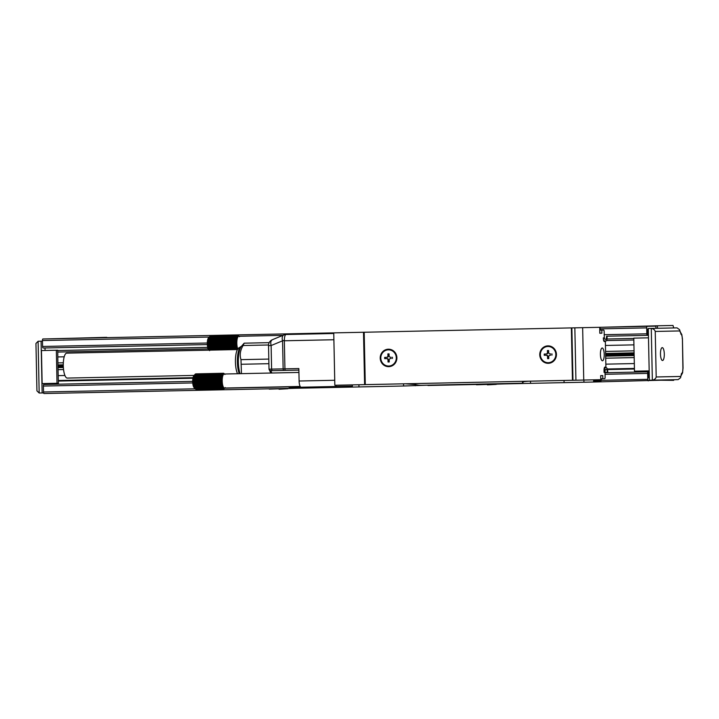 <?xml version="1.0" encoding="UTF-8"?>
<svg xmlns="http://www.w3.org/2000/svg" width="719" height="719" viewBox="0 0 719 719"><rect width="100%" height="100%" fill="white"/><g stroke="black" fill="none" stroke-linecap="round" stroke-linejoin="round"><path stroke-width="1.08" d="M605.38 367.742L604.355 367.76L605.38 367.742A4.674 1.393 -91.2 0 0 604.086 372.442L604.041 370.267A3.119 0.926 -91.2 0 1 604.904 367.13L605.901 367.103L605.362 341.543L604.364 341.561A3.119 0.926 -91.2 0 1 603.376 338.46L603.358 337.84A3.119 0.926 -91.2 0 0 604.355 340.941L606.207 340.896A3.119 0.926 -91.2 0 0 607.07 337.759L607.034 336.204M647.648 329.113L648.304 329.104L647.648 329.113L647.783 335.351L606.575 336.213A3.119 0.926 -91.2 0 1 605.713 339.35L605.245 339.359A3.119 0.926 -91.2 0 1 604.257 336.258L604.158 331.585A1.555 0.467 -91.2 0 0 603.663 330.039L601.803 330.075L601.875 333.194L599.79 333.239L599.736 327.316L582.651 327.666L583.747 380.045L600.76 379.686L600.68 375.633L602.765 375.597L600.68 375.633L600.832 379.686M600.814 378.751L604.679 378.67A1.555 0.467 -91.2 0 0 605.11 377.107L605.012 372.424A3.119 0.926 -91.2 0 1 605.874 369.287L606.342 369.278A3.119 0.926 -91.2 0 1 607.33 372.379L607.339 372.694M606.306 367.724A4.674 1.393 -91.2 0 1 607.798 372.37L607.798 372.685M602.18 348.005A6.39 1.905 -91.2 0 1 604.221 354.35A6.39 1.905 -91.2 0 1 602.45 360.785A6.39 1.905 -91.2 0 1 600.419 354.431A6.39 1.905 -91.2 0 1 602.18 348.005M583.747 380.045L572.459 380.279L571.362 327.909L315.812 333.257L315.821 333.886M364.191 332.25L365.288 384.62L572.459 380.279M365.288 384.62L334.838 385.258L333.742 332.888M582.651 327.666L571.866 327.9L572.962 380.27M571.362 327.909L571.866 327.9M601.803 330.075L599.799 330.12M601.875 333.194L599.79 333.239M606.342 369.278L605.874 369.287M540.697 350.557A8.727 8.34 88.8 0 1 551.931 346.846A8.727 8.34 88.8 0 1 555.499 358.628A8.727 8.34 88.8 0 1 544.265 362.34A8.727 8.34 88.8 0 1 540.697 350.557M395.953 361.963A8.727 8.34 88.8 0 1 384.719 365.683A8.727 8.34 88.8 0 1 381.151 353.901A8.727 8.34 88.8 0 1 392.394 350.189A8.727 8.34 88.8 0 1 395.953 361.963M363.508 332.259L364.605 384.638M335.674 385.24A6.237 1.851 88.8 0 0 336.807 386.463L352.373 386.139M564.038 380.459L564.082 382.643L593.633 382.023L593.588 379.839M427.212 330.929L351.249 332.52M592.636 327.46L521.419 328.951M548.363 362.7A8.107 7.738 -91.2 0 0 548.453 362.691A8.107 7.738 -91.2 0 0 554.996 350.557A8.107 7.738 -91.2 0 0 548.022 346.486M388.817 366.034A8.107 7.738 -91.2 0 0 395.45 353.901A8.107 7.738 -91.2 0 0 388.476 349.829M333.886 339.745L284.338 340.779L284.931 368.838L298.843 368.55L298.879 370.105L270.928 370.689L298.879 370.105L299.104 381.016A6.237 1.851 -91.2 0 0 301.09 387.217L336.807 386.463M321.636 333.76L329.167 333.607L329.158 332.978M333.751 333.508L286.063 334.506C285.012 334.811 284.436 336.762 284.338 340.366A6.237 0.755 169 0 0 282.558 340.815L283.142 368.874A1.555 0.908 88.8 0 0 284.086 370.42M304.802 387.137L303.49 387.164M288.795 386.696L288.993 387.146A6.237 5.959 -91.2 0 0 290.88 387.424L301.558 387.208L290.88 387.424A1.555 0.467 -91.2 0 1 290.467 386.66M311.597 386.993L312.621 386.975M272.744 339.602C270.883 340.231 270.344 342.217 271.108 345.551L268.52 345.605A6.237 6.237 0 0 1 272.366 339.719L283.807 334.982A6.237 6.237 0 0 1 286.063 334.506A6.237 5.959 88.8 0 0 284.185 334.865A6.237 3.469 67.5 0 0 283.807 334.982A6.237 3.469 67.5 0 0 282.558 340.815L284.338 340.366M599.763 328.556L600.419 328.547L599.754 327.936M593.831 381.079L600.814 380.935M596.743 381.025L595.907 381.043M597.929 380.998L597.345 381.007M403.566 383.82L403.611 386.004L427.922 385.177M405.354 383.784A250.401 74.461 88.8 0 0 405.408 383.802L415.294 384.548A250.401 74.461 88.8 0 0 421.622 385.312L522.56 383.2M482.377 384.045L473.524 384.225M282.558 340.815L271.108 345.551L271.602 369.117L269.445 369.162A1.555 1.447 88.8 0 0 270.928 370.689L270.695 371.04A9.356 2.786 -91.2 0 1 271.827 373.008M269.715 370.671L270.695 371.04M268.538 344.985L243.103 345.515L244.163 343.179L269.194 342.657M239.202 373.691A15.593 4.638 -91.2 0 1 237.468 357.864A15.593 4.638 -91.2 0 1 240.865 346.621A15.593 4.638 -91.2 0 1 241.368 346.396A16.375 4.871 -91.2 0 0 240.389 347.987A16.375 4.871 88.8 0 0 240.047 373.673M241.458 373.646L240.982 359.653C239.517 354.988 240.227 350.27 243.103 345.515M194.265 387.541L195.002 388.395L222.539 387.811L223.285 386.93L194.265 387.541M196.134 389.365L223.717 388.835L224.553 388.026L223.762 388.79M195.811 389.249L223.474 388.799L224.337 388.035L223.717 388.835M194.876 388.422L195.703 389.249L223.232 388.673L224.121 387.963L223.474 388.799M195.002 388.395L195.46 389.042L222.998 388.467L223.897 387.811L223.232 388.673M194.795 387.954L193.609 385.492L194.094 385.555L193.483 384.854L193.968 384.836L193.384 384.189L193.869 384.072L193.195 380.576L194.193 376.441L193.699 376.702L195.146 374.222L193.833 375.731A6.237 1.851 -91.2 0 0 192.845 378.697A6.237 1.851 88.8 0 0 194.076 387.586L195.46 389.042M224.391 388.44L225.182 387.559M224.777 388.035L224.085 388.655M195.226 388.754L222.764 388.179L223.69 387.586L222.998 388.467M194.588 387.442L223.097 386.507L222.324 387.379M194.409 386.867L222.926 386.013L222.126 386.867M194.238 386.238L222.773 385.474L221.937 386.292M194.094 385.555L222.629 384.881L221.776 385.663M193.968 384.836L222.504 384.252L221.632 384.98M193.483 384.854L222.504 384.252A7.019 2.085 -91.2 0 1 222.405 383.578L193.869 384.072M193.384 384.189L222.405 383.578L221.506 384.252M193.788 383.29L221.317 382.706L222.324 382.885L221.398 383.497M193.303 383.488L222.324 382.885A7.019 2.085 -91.2 0 1 222.261 382.166L193.735 382.481M193.24 382.778L222.261 382.166L221.317 382.706M193.708 381.663L221.236 381.088L222.225 381.438L221.263 381.906M193.204 382.041L222.225 381.438A7.019 2.085 -91.2 0 1 222.216 381.07A7.019 2.085 -91.2 0 1 222.207 380.702L193.699 380.854M193.186 381.313L221.236 381.088M193.717 380.045L221.254 379.47L222.216 379.974L221.236 380.27M193.195 380.576L222.216 379.974A7.019 2.085 -91.2 0 1 222.243 379.255L221.299 378.679L193.77 379.255M193.222 379.857L221.254 379.47M193.833 378.491L221.371 377.915L222.297 378.553L221.299 378.679M193.276 379.165L222.297 378.553A7.019 2.085 -91.2 0 1 222.378 377.879L221.47 377.187L193.932 377.763M193.348 378.491L221.371 377.915M224.481 374.006L224.912 374.464M223.438 373.287L224.481 374.087L223.879 373.404M222.378 377.879A7.019 2.085 -91.2 0 1 222.396 377.7A7.019 2.085 -91.2 0 1 222.468 377.241A7.019 2.085 -91.2 0 1 222.584 376.648A7.019 2.085 -91.2 0 1 222.719 376.1A7.019 2.085 -91.2 0 1 222.872 375.606A7.019 2.085 -91.2 0 1 223.043 375.165A7.019 2.085 -91.2 0 1 223.223 374.797A7.019 2.085 -91.2 0 1 223.411 374.491A7.019 2.085 -91.2 0 1 223.618 374.257A7.019 2.085 -91.2 0 1 223.825 374.105A7.019 2.085 -91.2 0 1 224.04 374.024A7.019 2.085 -91.2 0 1 224.148 374.015A7.019 2.085 -91.2 0 1 224.265 374.015L223.636 373.287M195.811 373.871L223.393 373.251L224.265 374.015M195.487 374.006L223.151 373.296L224.04 374.024L223.393 373.251M194.597 374.869L195.379 374.006L222.917 373.431L223.825 374.105L223.151 373.296M195.146 374.222L222.683 373.646L223.618 374.257L222.917 373.431M194.93 374.518L222.459 373.943L223.411 374.491L222.683 373.646M194.723 374.896L222.252 374.311L223.223 374.797L222.459 373.943M194.525 375.345L223.043 375.165L222.252 374.311M194.346 375.857L222.872 375.606L222.063 374.761M194.193 376.441L222.719 376.1L221.883 375.282M194.049 377.08L222.584 376.648L221.722 375.866M221.47 377.187L222.468 377.241L221.587 376.495M208.977 350.153L208.69 349.856A6.237 1.851 88.8 0 1 207.449 340.959A6.237 1.851 -91.2 0 1 208.438 338.002L209.759 336.483L208.303 338.973L208.798 338.703L208.168 339.521L208.654 339.341L207.881 341.426L208.33 342.307L207.8 342.846L208.303 343.116L207.791 343.574L208.312 343.934L207.809 344.311L208.852 348.508L208.357 348.347L209.606 350.656M209.202 349.713L237.89 349.2M209.013 349.137L237.531 348.284L236.731 349.128M208.852 348.508L237.378 347.744L236.551 348.562M208.699 347.825L237.234 347.151L236.38 347.924M208.573 347.097L237.117 346.513L236.236 347.25M208.088 347.124L237.117 346.513A7.019 2.085 -91.2 0 1 237.009 345.848L208.474 346.342M207.989 346.45L237.009 345.848L236.111 346.522M208.393 345.551L235.931 344.976L236.928 345.147L236.003 345.758M207.908 345.758L236.928 345.147A7.019 2.085 -91.2 0 1 236.866 344.428L208.339 344.743M207.845 345.039L236.866 344.428L235.931 344.976M208.312 343.934L235.841 343.358L236.83 343.7L235.877 344.167M207.809 344.311L236.83 343.7A7.019 2.085 -91.2 0 1 236.821 343.331A7.019 2.085 -91.2 0 1 236.812 342.972L208.303 343.116M207.791 343.574L235.841 343.358M208.33 342.307L235.859 341.732L236.821 342.235L235.841 342.541M207.8 342.846L236.821 342.235A7.019 2.085 -91.2 0 1 236.857 341.516L235.904 340.941L208.375 341.525M207.827 342.127L235.859 341.732M208.447 340.761L235.976 340.186L236.902 340.815L235.904 340.941M207.881 341.426L236.902 340.815A7.019 2.085 -91.2 0 1 236.982 340.15L236.075 339.449L208.537 340.033M207.962 340.752L235.976 340.186M239.094 336.267L239.517 336.726M238.043 335.557L239.085 336.357L238.483 335.674M236.982 340.15A7.019 2.085 -91.2 0 1 237 339.97A7.019 2.085 -91.2 0 1 237.072 339.512A7.019 2.085 -91.2 0 1 237.189 338.91A7.019 2.085 -91.2 0 1 237.324 338.361A7.019 2.085 -91.2 0 1 237.477 337.867A7.019 2.085 -91.2 0 1 237.647 337.436A7.019 2.085 -91.2 0 1 237.827 337.058A7.019 2.085 -91.2 0 1 238.016 336.762A7.019 2.085 -91.2 0 1 238.223 336.528A7.019 2.085 -91.2 0 1 238.429 336.366A7.019 2.085 -91.2 0 1 238.645 336.285A7.019 2.085 -91.2 0 1 238.762 336.276A7.019 2.085 -91.2 0 1 238.87 336.285L238.241 335.548M210.415 336.132L237.998 335.512L238.87 336.285M210.092 336.267L237.755 335.557L238.645 336.285L237.998 335.512M209.202 337.139L209.984 336.267L237.522 335.692L238.429 336.366L237.755 335.557M209.759 336.483L237.288 335.908L238.223 336.528L237.522 335.692M209.535 336.78L237.072 336.204L238.016 336.762L237.288 335.908M209.328 337.157L236.857 336.582L237.827 337.058L237.072 336.204M209.13 337.606L237.647 337.436L236.857 336.582M208.959 338.128L237.477 337.867L236.668 337.031M208.798 338.703L237.324 338.361L236.488 337.544M208.654 339.341L237.189 338.91L236.326 338.128M236.075 339.449L237.072 339.512L236.192 338.766M194.103 375.417L67.262 378.077A12.475 3.712 -91.2 0 1 63.299 366.007A12.475 3.712 -91.2 0 1 66.732 353.137L237.387 349.56M224.553 388.026A7.019 2.085 -91.2 0 1 224.445 388.044A7.019 2.085 -91.2 0 1 224.337 388.035A7.019 2.085 -91.2 0 1 224.121 387.963A7.019 2.085 -91.2 0 1 223.897 387.811A7.019 2.085 -91.2 0 1 223.69 387.586A7.019 2.085 -91.2 0 1 223.483 387.298L222.764 388.179M222.504 384.252A7.019 2.085 -91.2 0 0 222.629 384.881A7.019 2.085 -91.2 0 0 222.773 385.474A7.019 2.085 -91.2 0 0 222.926 386.013A7.019 2.085 -91.2 0 0 223.097 386.507A7.019 2.085 -91.2 0 0 223.285 386.93A7.019 2.085 -91.2 0 0 223.429 387.199A7.019 2.085 -91.2 0 0 223.483 387.298L222.539 387.811M237.513 373.727A14.155 4.206 -91.2 0 1 235.464 359.141A14.155 4.206 -91.2 0 1 238.591 348.086L240.865 346.621M236.857 341.516A7.019 2.085 -91.2 0 1 236.902 340.815M236.812 342.972A7.019 2.085 -91.2 0 1 236.821 342.235M236.866 344.428A7.019 2.085 -91.2 0 1 236.83 343.7M237.009 345.848A7.019 2.085 -91.2 0 1 236.928 345.147M237.773 348.931A7.019 2.085 -91.2 0 1 237.71 348.769A7.019 2.085 -91.2 0 1 237.531 348.284A7.019 2.085 -91.2 0 1 237.378 347.744A7.019 2.085 -91.2 0 1 237.234 347.151A7.019 2.085 -91.2 0 1 237.117 346.513M222.243 379.255A7.019 2.085 -91.2 0 1 222.297 378.553M222.207 380.702A7.019 2.085 -91.2 0 1 222.216 379.974M222.261 382.166A7.019 2.085 -91.2 0 1 222.225 381.438M222.405 383.578A7.019 2.085 -91.2 0 1 222.324 382.885M389.069 353.874L388.431 353.883L388.467 355.752L387.918 355.761L387.874 353.892L389.069 353.874L389.105 355.743A1.555 1.492 -91.2 0 0 390.624 357.271L391.181 357.253M391.208 358.502L390.651 358.511A1.555 1.492 -91.2 0 0 389.195 360.102L389.24 361.972L388.602 361.99L388.566 360.12A1.555 1.492 -91.2 0 0 387.038 358.592L384.701 358.637L384.674 357.397L387.011 357.343A1.555 1.492 -91.2 0 0 388.467 355.752M387.011 357.343L385.231 357.379L385.258 358.628M548.606 350.53L547.977 350.539L548.013 352.409L547.456 352.427L547.42 350.548L548.606 350.53L548.651 352.4A1.555 1.492 -91.2 0 0 550.17 353.928L550.727 353.919M550.754 355.159L550.197 355.177A1.555 1.492 -91.2 0 0 548.741 356.759L548.777 358.637L548.148 358.646L548.103 356.777A1.555 1.492 -91.2 0 0 546.584 355.249L544.247 355.294L544.22 354.054L546.557 354A1.555 1.492 -91.2 0 0 548.013 352.409M546.557 354L544.777 354.036L544.795 355.285M392.412 357.226L392.439 358.475M386.48 358.601A1.555 1.492 -91.2 0 1 388.008 360.129L388.044 361.999L389.24 361.972M386.463 357.352A1.555 1.492 -91.2 0 0 387.918 355.761M551.958 353.892L551.985 355.132M546.027 355.258A1.555 1.492 -91.2 0 1 547.554 356.786L547.59 358.655L548.777 358.637M546 354.018A1.555 1.492 -91.2 0 0 547.456 352.427M245.637 343.152L249.08 343.08M268.897 363.688L241.081 364.272M268.798 359.069L240.982 359.653M381.843 361.963A8.107 7.738 -91.2 0 0 388.727 366.043A8.107 7.738 -91.2 0 0 395.261 353.91A8.107 7.738 -91.2 0 0 388.386 349.829A8.107 7.738 -91.2 0 0 381.843 361.963M541.389 358.619A8.107 7.738 -91.2 0 0 548.273 362.7A8.107 7.738 -91.2 0 0 554.807 350.566A8.107 7.738 -91.2 0 0 547.932 346.486A8.107 7.738 -91.2 0 0 541.389 358.619M403.611 386.004L44.03 393.536A1.555 0.467 -91.2 0 1 43.535 391.99L43.41 386.058A1.555 0.467 -91.2 0 1 43.841 384.494L192.674 381.376M564.082 382.643L427.931 385.492M660.617 380.216L593.633 382.023M528.591 381.205A250.401 74.461 88.8 0 0 528.636 381.223L528.636 381.223C523.531 381.555 521.67 381.96 523.055 382.454M604.355 340.941L603.798 340.95M63.326 393.131L102.538 392.313M269.23 389.132L295.716 388.26M45.755 384.449L45.746 383.515M44.991 347.978L45.072 350.468M207.306 344.581L43.077 348.014A1.555 0.467 -91.2 0 1 42.574 346.468L42.457 340.545A1.555 0.467 -91.2 0 1 42.888 338.973L315.812 333.257M648.268 380.881A1.555 0.467 -91.2 0 1 647.774 379.326L647.648 373.404A1.555 0.467 -91.2 0 1 648.08 371.84L605.021 372.739M660.752 380.216L673.676 380.342L673.856 379.722M647.316 335.36A1.555 0.467 -91.2 0 1 646.821 333.814L646.696 327.891A1.555 0.467 -91.2 0 1 647.127 326.318L655.872 326.138L655.926 328.322M648.673 377.754L649.32 377.736L648.673 377.754L648.547 371.831L648.08 371.84M504.082 383.901L476.49 384.791M63.155 393.131L56.639 393.266M634.437 369L607.456 369.566M192.917 378.248L58.374 381.07M634.428 368.434L607.294 369M193.025 377.682L58.365 380.504M634.194 357.595L605.713 358.188M63.551 369.548L58.131 369.665M634.14 354.943L605.659 355.546M63.335 366.906L58.077 367.014M57.951 366.825L58.419 383.254L57.026 383.281L56.334 350.234L57.727 350.207L57.951 366.825L63.326 366.717M634.14 354.755L605.65 355.357M634.113 353.667L605.632 354.269M63.29 365.629L57.924 365.737M634.113 353.478L605.623 354.081M63.281 365.441L58.05 365.549M634.059 350.836L605.569 351.429M63.326 362.789L57.996 362.897M633.825 339.988L606.62 340.563M208.124 348.904L57.763 352.058M633.799 338.451L607.016 339.009M207.665 347.376L57.736 350.521M647.127 326.318L599.736 327.316L599.862 333.239M634.131 354.215L605.641 354.809M63.299 366.169L58.023 366.277M649.176 370.878L634.482 371.184L633.79 338.137L648.484 337.831M56.334 350.234L41.45 350.548L42.142 383.595L57.026 383.281M42.466 341.166L41.073 341.201L42.151 392.951L43.643 392.916M655.234 331.45L656.195 376.972C655.773 378.643 654.488 379.713 652.349 380.171L651.27 328.412C653.427 328.79 654.748 329.796 655.234 331.45L679.698 330.938L679.572 329.688L677.037 327.873L648.295 328.475L649.374 380.234L678.125 379.632L680.578 377.718L681.486 373.413L680.578 377.718M600.868 327.289L657.418 325.788L657.472 328.286M673.766 327.945L673.002 325.464L657.418 325.788M122.491 337.31L106.763 337.642M106.754 337.328L50.204 338.82M279.053 389.24L287.906 388.736M487.41 384.872L496.263 384.377M41.073 341.201L38.098 341.264L35.95 343.493L36.939 390.866L39.177 393.014L42.151 392.951M679.698 330.938L680.542 332.699L679.572 329.688M663.188 348.4A6.444 1.914 -91.2 0 1 664.275 355.626A6.444 1.914 -91.2 0 1 662.523 360.516A6.444 1.914 -91.2 0 1 661.588 359.743A6.444 1.914 -91.2 0 1 660.5 352.517A6.444 1.914 -91.2 0 1 662.253 347.628A6.444 1.914 -91.2 0 1 663.188 348.4M602.828 378.706L602.765 375.597M574.841 327.837L575.937 380.207M607.33 372.379L605.012 372.424M583.945 382.22L583.9 380.045M334.73 380.27L299.104 381.016M285.425 370.384A1.555 0.467 88.8 0 1 284.931 368.838L271.602 369.117A1.555 0.908 88.8 0 0 272.546 370.653M287.672 386.714L288.912 387.119M600.419 328.547L600.437 329.482L599.781 329.491M600.832 379.38L601.488 379.362L600.85 378.751M593.741 380.459L601.506 380.297L601.488 379.362M415.321 385.761L415.294 384.548M388.008 360.129L388.566 360.12M547.554 356.786L548.103 356.777M358.961 386.939L358.916 384.755M530.541 383.344L530.496 381.16M647.774 379.326L601.506 380.297L600.895 380.935M288.094 386.867L224.643 388.188M195.235 388.808L43.535 391.99M647.648 373.404L605.056 374.293M192.746 382.93L43.41 386.058M634.32 363.562L605.838 364.156M64.926 375.489L58.257 375.633M634.158 355.563L605.668 356.157M63.371 367.517L58.095 367.634M634.095 352.858L605.614 353.46M63.281 364.821L58.032 364.928M633.933 344.868L605.443 345.462M64.207 356.804L57.871 356.93M646.821 333.814L604.221 334.703M207.288 343.017L42.574 346.468M646.696 327.891L600.428 328.853M209.265 337.049L42.457 340.545M38.098 341.264L39.177 393.014M656.195 376.972L680.65 376.459M681.486 373.413A4.988 1.483 -91.2 0 0 682.906 368.398L682.601 372.757L681.208 375.435M682.906 368.398L682.43 338.892L681.801 334.56L680.3 331.935M680.659 333.94A4.988 1.483 -91.2 0 1 682.295 338.901M600.437 329.482L599.826 330.12M268.52 345.605L269.014 369.278L270.865 373.035M282.909 335.351L238.762 336.276M300.174 386.454L224.445 388.044M298.924 372.442L224.148 374.015M241.368 346.396L244.163 343.179M287.645 386.714L290.88 387.424M352.346 384.89L352.391 387.074M593.732 379.839L593.777 382.023M522.533 382.175L522.56 383.515M605.362 341.543L605.901 367.103M668.841 379.956L661.705 380.099M683.05 368.398L682.43 338.892"/></g></svg>

